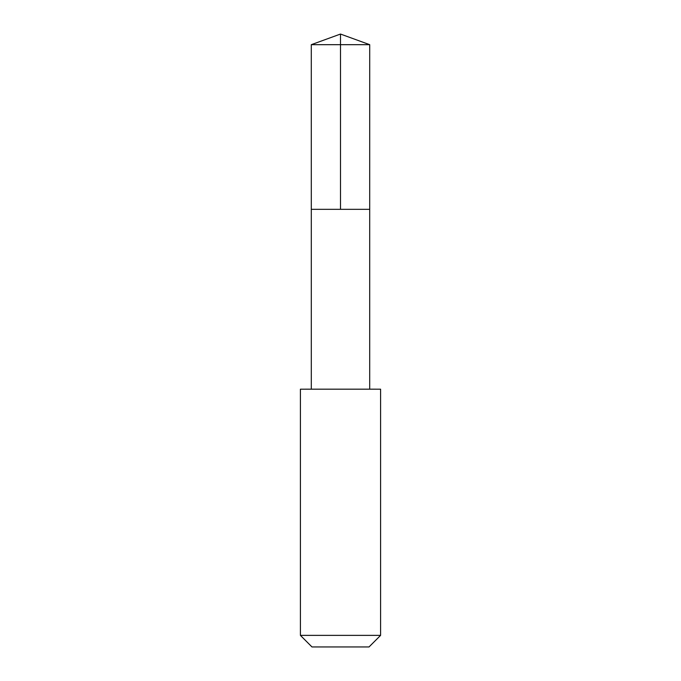 <?xml version="1.0" encoding="UTF-8"?>
<svg xmlns="http://www.w3.org/2000/svg" width="681" height="681" viewBox="0 0 681 681"><rect width="100%" height="100%" fill="white"/><g stroke="black" fill="none" stroke-linecap="round" stroke-linejoin="round"><path stroke-width="1.02" d="M311.294 209.331L369.706 209.331L369.715 44.682L311.285 44.682L311.294 209.331L369.706 209.331L369.706 389.166L311.294 389.166L311.294 209.331M319.542 389.191L300.406 389.191L300.406 635.373L380.594 635.373L380.594 389.191L319.542 389.191M380.594 635.373L369.025 646.95L311.975 646.95L300.406 635.373M340.5 209.331L340.5 34.05L311.285 44.682M340.5 34.05L369.715 44.682M311.294 389.166L300.406 389.191M369.706 389.166L380.594 389.191"/></g></svg>
